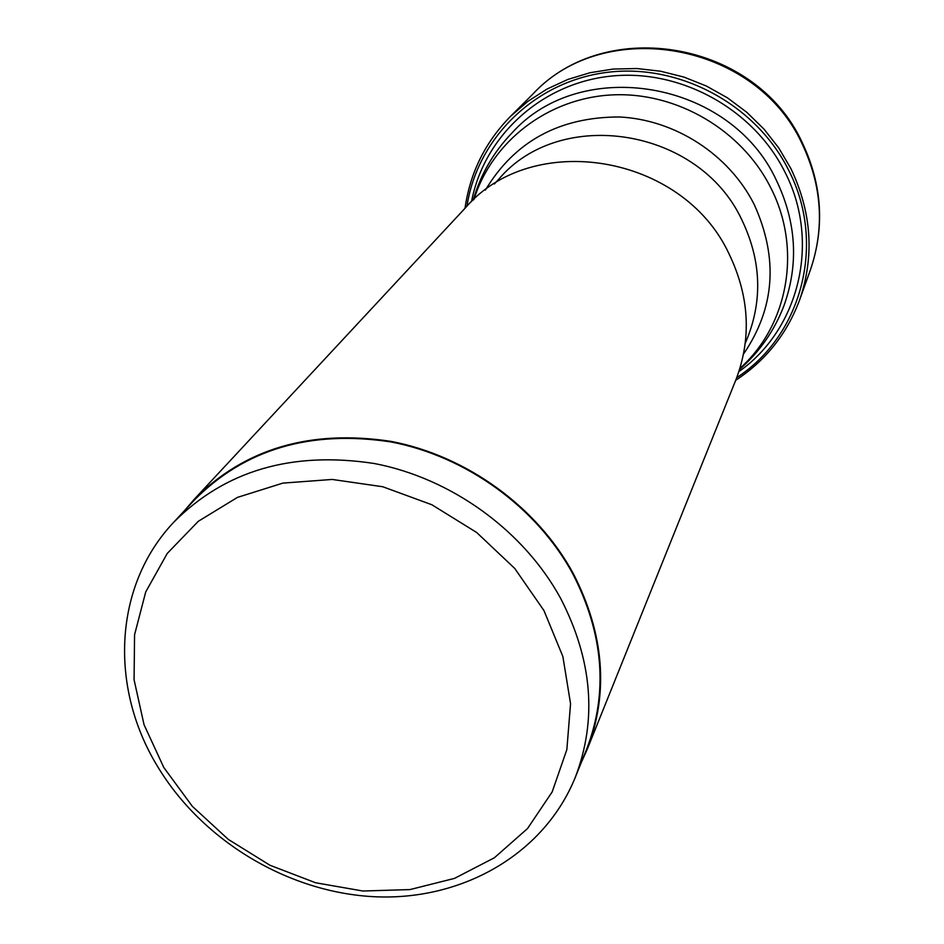 <?xml version="1.0" encoding="UTF-8"?>
<svg xmlns="http://www.w3.org/2000/svg" width="944" height="944" viewBox="0 0 944 944"><rect width="100%" height="100%" fill="white"/><g stroke="black" fill="none" stroke-linecap="round" stroke-linejoin="round"><path stroke-width="1.42" d="M163.819 767.543L192.375 806.365L228.33 839.428L270.019 865.282L315.567 882.758L362.944 891.018L409.991 889.578L454.524 878.38L494.385 857.766L527.531 828.537L552.169 791.922L566.848 749.619L570.554 703.693L562.86 656.493L543.956 610.567L514.728 568.43L476.661 532.487L431.845 504.745L382.78 486.75L332.182 479.446L282.858 483.116L237.451 497.394L198.275 521.312L167.241 553.444L145.718 591.935L134.567 634.757L134.072 679.739L144.043 724.697L163.819 767.543M560.724 598.543C523.767 530.681 451.515 478.266 374.261 463.504C291.908 450.937 225.026 470.549 173.613 522.362C113.846 585.622 109.174 686.607 157.046 765.572C201.945 840.927 288.888 893.095 376.031 896.8C463.056 900.364 544.169 853.907 575.226 777.502C597.316 719.906 592.478 660.257 560.724 598.543M173.613 522.362L194.405 499.99C244.885 449.12 310.352 429.768 390.816 441.91C466.301 456.223 536.782 507.388 572.784 573.775C603.7 634.156 608.325 692.625 586.649 749.17L575.226 777.502M581.209 762.681L587.227 749.3C608.915 692.636 604.278 634.049 573.291 573.563C537.219 507.022 466.596 455.728 390.934 441.367C310.281 429.178 244.661 448.565 194.051 499.518L184.493 510.657M194.051 499.518L465.203 208.081C531.968 129.635 682.37 153.872 728.898 253.57C749.465 296.168 751.778 338.318 735.824 380.007L587.227 749.3M532.9 94.034C604.915 15.977 755.778 42.185 802.093 143.783C822.047 185.885 824.773 228.035 810.294 270.255C824.938 227.433 822.271 184.918 802.282 142.709C756.132 41.347 606.083 15.246 532.9 94.034L510.551 116.313L527.696 101.492L546.895 89.114L567.816 79.449L590.071 72.712L613.258 69.042L636.94 68.534L660.658 71.237L683.952 77.089L706.348 86.01L727.435 97.822L746.787 112.289L764.015 129.139L778.812 148.031L790.883 168.587C811.722 212.4 814.637 256.178 799.615 299.956L810.294 270.255M466.961 206.229C477.263 138.225 534.859 81.373 607.027 72.369C679.114 63.154 755.991 104.418 788.618 170.144C826.59 243.505 801.598 335.734 736.757 377.612M738.904 371.582C799.072 329.421 820.961 241.806 784.901 172.02C753.442 108.784 680.069 68.57 610.438 76.169C540.735 83.591 483.824 136.62 471.516 201.709M494.385 183.974L498.703 179.277C560.347 106.082 699.126 127.794 741.842 219.881L741.901 220.011C760.829 259.517 762.74 298.67 747.66 337.433L745.253 343.333M743.53 354.059C774.965 307.945 778.505 258.066 754.15 204.388L754.091 204.27C728.921 154.438 675.019 119.546 619.193 116.973C559.226 117.056 514.633 141.435 485.417 190.074M473.982 199.42C491.966 141.529 547.78 98.105 612.078 94.907C676.329 91.651 741.748 129.847 770.693 187.655C802.341 248.992 788.134 325.397 739.931 368.361M739.624 369.352C759.566 351.923 774.328 330.766 783.886 305.88C798.907 264.167 796.417 222.312 776.405 180.339C730.479 80.393 581.138 55.366 511.872 133.08M735.718 380.255C765.678 360.62 786.977 333.846 799.615 299.956M465.014 208.282C470.065 172.811 485.24 142.166 510.551 116.313M473.227 200.116C480.52 174.652 493.405 152.314 511.872 133.069"/></g></svg>
